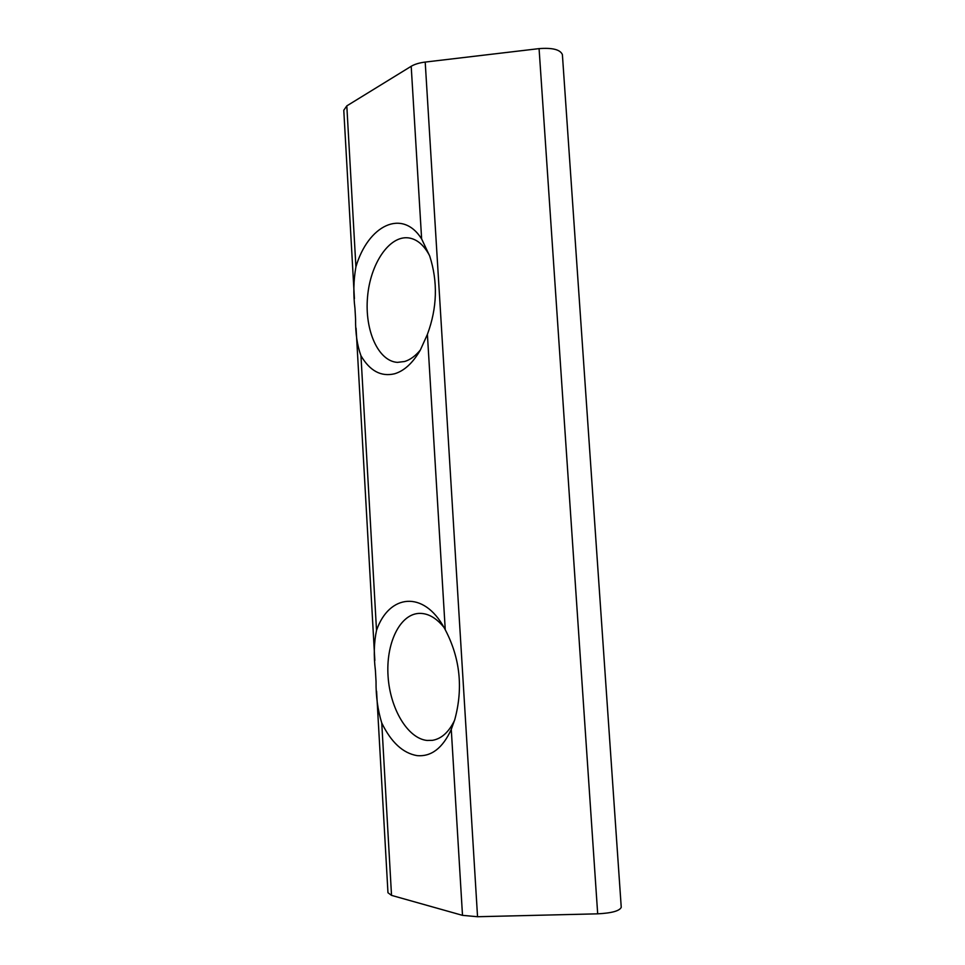 <?xml version="1.0" encoding="UTF-8"?>
<svg xmlns="http://www.w3.org/2000/svg" width="965" height="965" viewBox="0 0 965 965"><rect width="100%" height="100%" fill="white"/><g stroke="black" fill="none" stroke-linecap="round" stroke-linejoin="round"><path stroke-width="1.45" d="M354.42 298.655L343.781 110.275L346.809 105.885L355.916 266.835C353.528 280.405 353.202 294.265 354.963 308.402L355.578 319.162C355.397 333.142 357.183 345.337 360.958 355.747L376.519 630.374C373.974 642.497 373.6 655.802 375.397 670.301L376.036 681.495C375.88 696.26 377.785 710.083 381.754 722.954C391.115 742.242 402.851 753.122 416.952 755.607C431.198 756.934 442.645 748.213 451.27 729.431L454.817 719.456C463.296 687.997 460.1 658.082 445.251 629.735L444.238 627.877C423.659 590.013 388.979 594.175 376.519 630.374M376.579 691.193L387.966 892.734L391.525 895.375L462.5 915.351L477.542 916.726L597.685 913.831C611.786 913.107 619.639 910.924 621.243 907.305L621.219 906.907M360.958 355.747C369.921 370.97 381.139 376.977 394.625 373.769C404.251 370.874 412.815 362.985 420.318 350.114L427.399 334.385C437.205 307.919 437.977 281.804 429.715 256.051L421.633 238.934C402.2 208.09 368.051 225.496 355.916 266.835M346.809 105.885L411.199 66.283C414.673 64.221 419.341 62.809 425.203 62.074L539.073 48.624C552.499 47.599 560.267 49.601 562.39 54.607L562.426 55.198M443.924 627.322C435.891 617.479 427.399 612.847 418.412 613.426C399.305 614.934 385.855 644.005 388.063 676.188C390.029 708.37 407.471 738.37 427 740.457L432.417 740.348C441.488 738.804 448.858 732.146 454.551 720.348M429.534 255.568C423.937 245.014 416.964 239.127 408.641 237.897C389.185 235.267 370.21 263.988 367.532 297.099C364.541 330.187 378.147 361.212 397.423 362.37L404.625 361.501C410.246 359.788 415.517 355.916 420.451 349.885M381.754 722.954L391.525 895.375M427.399 334.385L445.251 629.735M451.27 729.431L462.5 915.351M425.203 62.074L477.542 916.726M411.199 66.283L421.633 238.934M539.073 48.624L597.685 913.831M356.085 328.197L374.842 660.458M562.39 54.607L621.243 907.305"/></g></svg>
